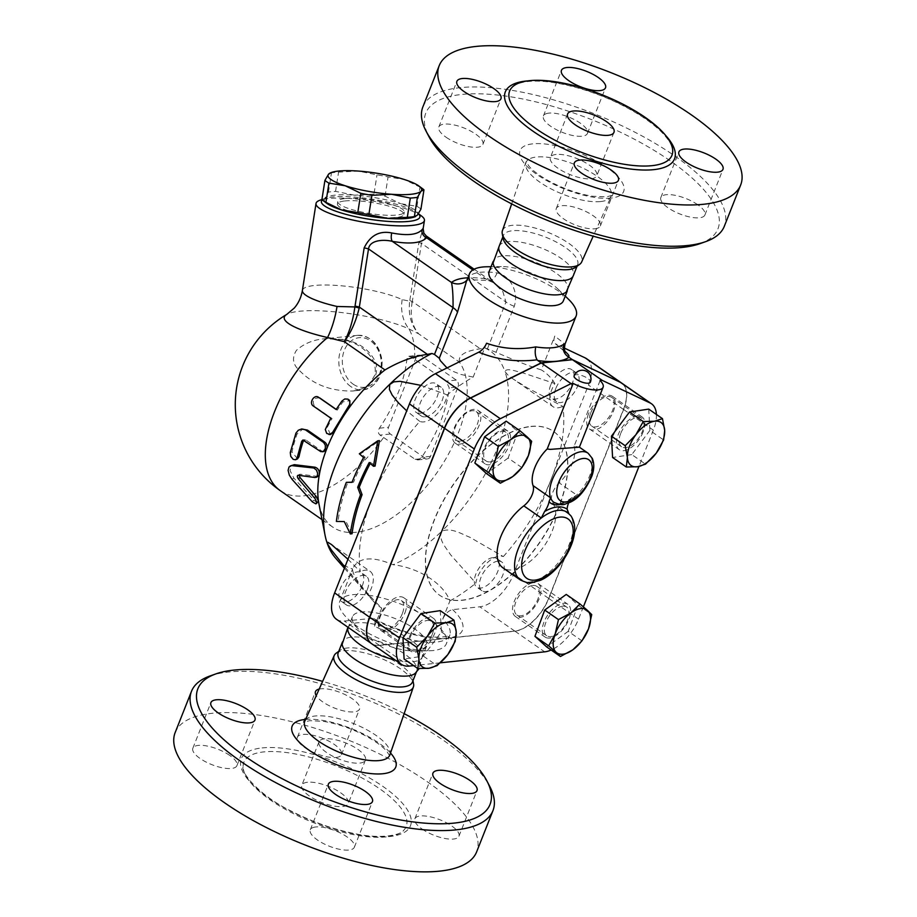<?xml version="1.0" encoding="UTF-8"?>
<svg xmlns="http://www.w3.org/2000/svg" width="917" height="917" viewBox="0 0 917 917"><rect width="100%" height="100%" fill="white"/><g stroke="black" fill="none" stroke-linecap="round" stroke-linejoin="round"><path stroke-width="0.69" stroke-dasharray="4.58 3.44" d="M324.744 738.804A24.942 8.723 21.6 0 0 319.047 741.773A24.942 8.723 21.6 0 0 339.026 759.07A24.942 8.723 21.6 0 0 365.425 760.136A24.942 8.723 21.6 0 0 352.048 745.853A24.942 8.723 21.6 0 0 324.744 738.804M307.55 782.258A24.942 8.723 21.6 0 0 301.842 785.216A24.942 8.723 21.6 0 0 321.821 802.513A24.942 8.723 21.6 0 0 348.219 803.579A24.942 8.723 21.6 0 0 334.843 789.296A24.942 8.723 21.6 0 0 307.55 782.258M386.229 836.9A87.287 30.536 -158.4 0 1 296.432 815.133A87.287 30.536 -158.4 0 1 243.108 766.921A87.287 30.536 -158.4 0 1 263.832 751.894A87.287 30.536 -158.4 0 1 364.92 779.576A87.287 30.536 -158.4 0 1 403.56 830.458A87.287 30.536 -158.4 0 1 386.229 836.9M175.17 732.545A162.114 56.716 -158.4 0 1 346.764 739.48A162.114 56.716 -158.4 0 1 476.622 851.904M315.723 826.974A23.693 8.287 21.6 0 0 310.301 829.782A23.693 8.287 21.6 0 0 329.283 846.208A23.693 8.287 21.6 0 0 354.363 847.228A23.693 8.287 21.6 0 0 341.663 833.668A23.693 8.287 21.6 0 0 315.723 826.974M229.674 755.379A23.693 8.287 21.6 0 0 207.196 746.025A23.693 8.287 21.6 0 0 192.857 748.215A23.693 8.287 21.6 0 0 211.827 764.64A23.693 8.287 21.6 0 0 236.907 765.661A23.693 8.287 21.6 0 0 229.674 755.379M336.058 757.476A23.693 8.287 21.6 0 0 341.479 754.668A23.693 8.287 21.6 0 0 322.497 738.231A23.693 8.287 21.6 0 0 297.417 737.222A23.693 8.287 21.6 0 0 310.129 750.782A23.693 8.287 21.6 0 0 336.058 757.476M422.118 829.06A23.693 8.287 21.6 0 0 444.585 838.413A23.693 8.287 21.6 0 0 458.936 836.235A23.693 8.287 21.6 0 0 439.954 819.798A23.693 8.287 21.6 0 0 414.874 818.789A23.693 8.287 21.6 0 0 422.118 829.06M319.196 689.068A23.693 8.287 -158.4 0 1 320.904 688.793A23.693 8.287 -158.4 0 1 346.832 695.487A23.693 8.287 -158.4 0 1 359.544 709.047A23.693 8.287 -158.4 0 1 354.122 711.856A23.693 8.287 -158.4 0 1 332.756 707.339A23.693 8.287 -158.4 0 1 316.239 695.659M210.142 675.921A162.114 56.716 -158.4 0 1 360.14 697.046A162.114 56.716 -158.4 0 1 488.314 783.84M404.145 713.655A157.116 54.974 21.6 0 0 322.635 681.388M336.207 653.168A42.606 14.901 -158.4 0 1 379.191 657.627A42.606 14.901 -158.4 0 1 413.567 683.807M348.173 627.56A39.901 13.961 -158.4 0 1 349.515 625.623A39.901 13.961 -158.4 0 1 390.424 629.268A39.901 13.961 -158.4 0 1 422.714 654.612A39.901 13.961 -158.4 0 1 422.37 656.939A39.901 13.961 -158.4 0 1 413.246 661.673A39.901 13.961 -158.4 0 1 395.032 659.942M342.167 644.181A39.901 13.961 -158.4 0 1 342.511 641.854A39.901 13.961 -158.4 0 1 384.75 643.562A39.901 13.961 -158.4 0 1 416.708 671.233A39.901 13.961 -158.4 0 1 415.367 673.17M338.213 652.721A39.901 13.961 -158.4 0 1 340.196 650.256A39.901 13.961 -158.4 0 1 380.463 654.429A39.901 13.961 -158.4 0 1 412.65 678.947A39.901 13.961 -158.4 0 1 412.409 682.099M556.103 154.469A24.942 8.723 21.6 0 0 550.406 157.426A24.942 8.723 21.6 0 0 570.374 174.723A24.942 8.723 21.6 0 0 596.784 175.789A24.942 8.723 21.6 0 0 583.407 161.518A24.942 8.723 21.6 0 0 556.103 154.469M697.665 204.686A23.693 8.287 21.6 0 0 675.199 195.332A23.693 8.287 21.6 0 0 660.848 197.522A23.693 8.287 21.6 0 0 679.829 213.948A23.693 8.287 21.6 0 0 704.909 214.968A23.693 8.287 21.6 0 0 697.665 204.686M548.813 113.135A23.693 8.287 21.6 0 0 543.403 115.955A23.693 8.287 21.6 0 0 562.373 132.38A23.693 8.287 21.6 0 0 587.453 133.401A23.693 8.287 21.6 0 0 574.753 119.829A23.693 8.287 21.6 0 0 548.813 113.135M446.075 137.229A23.693 8.287 21.6 0 0 468.541 146.582A23.693 8.287 21.6 0 0 482.892 144.393A23.693 8.287 21.6 0 0 463.91 127.956A23.693 8.287 21.6 0 0 438.83 126.947A23.693 8.287 21.6 0 0 446.075 137.229M594.927 228.769A23.693 8.287 21.6 0 0 600.337 225.96A23.693 8.287 21.6 0 0 581.367 209.523A23.693 8.287 21.6 0 0 556.287 208.514A23.693 8.287 21.6 0 0 568.987 222.074A23.693 8.287 21.6 0 0 594.927 228.769M371.649 643.7A34.915 18.191 124.8 0 0 379.523 645.43L514.953 631.194A34.915 18.191 124.8 0 0 548.79 598.492L623.617 409.509A34.915 18.191 124.8 0 0 621.737 383.123M440.343 662.808L413.647 665.616M409.727 636.123A19.956 10.396 -55.2 0 1 433.558 618.425A19.956 10.396 -55.2 0 1 434.635 633.498A19.956 10.396 -55.2 0 1 410.793 651.196A19.956 10.396 -55.2 0 1 409.727 636.123M404.913 612.854A19.956 10.396 124.8 0 0 403.835 597.781A19.956 10.396 124.8 0 0 383.914 608.235A19.956 10.396 124.8 0 0 381.071 630.552A19.956 10.396 124.8 0 0 404.913 612.854M503.25 430.039A19.956 10.396 -55.2 0 1 507.754 431.024A19.956 10.396 -55.2 0 1 507.112 449.777A19.956 10.396 -55.2 0 1 489.495 464.793A19.956 10.396 -55.2 0 1 485.001 463.807A19.956 10.396 -55.2 0 1 485.632 445.054A19.956 10.396 -55.2 0 1 503.25 430.039M459.772 444.149A19.956 10.396 124.8 0 0 477.39 429.133A19.956 10.396 124.8 0 0 478.021 410.38A19.956 10.396 124.8 0 0 458.11 420.846A19.956 10.396 124.8 0 0 455.268 443.163A19.956 10.396 124.8 0 0 459.772 444.149M530.92 426.394A99.758 51.971 -55.2 0 1 553.421 431.345A99.758 51.971 -55.2 0 1 539.207 542.933A99.758 51.971 -55.2 0 1 439.621 595.225A99.758 51.971 -55.2 0 1 442.854 501.473A99.758 51.971 -55.2 0 1 530.92 426.394M531.092 426.52A99.758 51.971 -55.2 0 1 553.593 431.471A99.758 51.971 -55.2 0 1 539.391 543.059A99.758 51.971 -55.2 0 1 439.793 595.351A99.758 51.971 -55.2 0 1 443.026 501.599A99.758 51.971 -55.2 0 1 531.092 426.52M533.625 582.673A19.956 10.396 124.8 0 0 516.007 597.689A19.956 10.396 124.8 0 0 515.365 616.442A19.956 10.396 124.8 0 0 535.276 605.977A19.956 10.396 124.8 0 0 538.119 583.659A19.956 10.396 124.8 0 0 533.625 582.673M588.485 413.957A19.956 10.396 124.8 0 0 589.551 429.041A19.956 10.396 124.8 0 0 609.473 418.576A19.956 10.396 124.8 0 0 612.315 396.27A19.956 10.396 124.8 0 0 588.485 413.957M422.863 106.934A162.114 56.716 -158.4 0 1 594.468 113.868A162.114 56.716 -158.4 0 1 724.315 226.293M699.831 243.704A157.116 54.974 21.6 0 0 592.107 119.84A157.116 54.974 21.6 0 0 428.801 136.392M502.436 230.614A42.606 14.901 -158.4 0 1 547.609 232.219A42.606 14.901 -158.4 0 1 581.653 261.975M493.105 262.95A39.901 13.961 -158.4 0 1 493.449 260.623A39.901 13.961 -158.4 0 1 535.688 262.331A39.901 13.961 -158.4 0 1 567.657 290.001A39.901 13.961 -158.4 0 1 566.305 291.927M499.112 246.329A39.901 13.961 -158.4 0 1 500.453 244.403A39.901 13.961 -158.4 0 1 541.351 248.037A39.901 13.961 -158.4 0 1 573.652 273.381A39.901 13.961 -158.4 0 1 573.308 275.708M503.181 238.615A39.901 13.961 -158.4 0 1 503.41 235.463A39.901 13.961 -158.4 0 1 545.649 237.171A39.901 13.961 -158.4 0 1 577.618 264.841A39.901 13.961 -158.4 0 1 575.635 267.294M342.843 339.393L324.561 338.809C313.499 339.657 304.123 343.497 296.443 350.34C291.766 357.733 292.718 364.404 299.309 370.365C312.777 384.349 330.533 391.238 352.587 391.032C370.64 388.338 378.492 379.157 376.119 363.476C370.376 350.202 359.281 342.179 342.843 339.393M330.292 172.877L331.473 172.877A51.753 10.511 -171.1 0 1 338.568 172.132L358.169 171.055L377.002 174.86A51.753 10.511 -171.1 0 1 388.074 176.901L404.408 179.549L419.963 187.079A51.753 10.511 -171.1 0 1 422.737 188.845M326.819 203.356A47.386 9.629 -171.1 0 1 324.801 198.29L321.913 199.585M420.937 209.11A51.753 10.511 8.9 0 0 416.948 206.336L400.626 203.677A47.386 9.629 -171.1 0 1 417.281 215.277A47.386 9.629 -171.1 0 1 414.197 217.054M373.976 194.106L354.386 195.183A47.386 9.629 -171.1 0 1 400.626 203.677L385.06 196.146A51.753 10.511 8.9 0 0 373.976 194.106L377.002 174.86M354.386 195.183L335.553 191.378A51.753 10.511 8.9 0 0 328.458 192.123L324.801 198.29A47.386 9.629 -171.1 0 1 354.386 195.183M416.948 206.336L419.963 187.079M385.06 196.146L388.074 176.901M345.239 198.542A33.665 6.843 -171.1 0 1 382.698 202.061A33.665 6.843 -171.1 0 1 404.305 211.999A33.665 6.843 -171.1 0 1 369.987 213.546A33.665 6.843 -171.1 0 1 337.788 201.568A33.665 6.843 -171.1 0 1 345.239 198.542M328.458 192.123L331.473 172.877M335.553 191.378L338.568 172.132M344.861 200.961A33.665 6.843 -171.1 0 1 382.32 204.468A33.665 6.843 -171.1 0 1 403.927 214.418A33.665 6.843 -171.1 0 1 369.608 215.953A33.665 6.843 -171.1 0 1 337.41 203.987A33.665 6.843 -171.1 0 1 344.861 200.961M362.249 585.952A17.457 9.101 124.8 0 0 361.309 572.758A17.457 9.101 124.8 0 0 343.886 581.905A17.457 9.101 124.8 0 0 341.399 601.437A17.457 9.101 124.8 0 0 362.249 585.952M367.316 589.471A17.457 9.101 124.8 0 0 366.387 576.277A17.457 9.101 124.8 0 0 348.953 585.424A17.457 9.101 124.8 0 0 346.466 604.956A17.457 9.101 124.8 0 0 367.316 589.471M432.194 634.518A17.457 9.101 124.8 0 0 431.254 621.325A17.457 9.101 124.8 0 0 413.819 630.472A17.457 9.101 124.8 0 0 411.332 650.004A17.457 9.101 124.8 0 0 432.194 634.518M402.288 613.76A17.457 9.101 -55.2 0 1 381.438 629.245A17.457 9.101 -55.2 0 1 383.925 609.713A17.457 9.101 -55.2 0 1 401.348 600.566A17.457 9.101 -55.2 0 1 402.288 613.76M490.102 461.881A17.457 9.101 124.8 0 0 505.508 448.745A17.457 9.101 124.8 0 0 506.081 432.343A17.457 9.101 124.8 0 0 488.646 441.49A17.457 9.101 124.8 0 0 486.159 461.022A17.457 9.101 124.8 0 0 490.102 461.881M460.196 441.123A17.457 9.101 -55.2 0 1 456.265 440.252A17.457 9.101 -55.2 0 1 458.752 420.731A17.457 9.101 -55.2 0 1 476.175 411.573A17.457 9.101 -55.2 0 1 475.614 427.987A17.457 9.101 -55.2 0 1 460.196 441.123M420.158 413.315A17.457 9.101 124.8 0 0 435.575 400.179A17.457 9.101 124.8 0 0 436.137 383.764A17.457 9.101 124.8 0 0 418.714 392.923A17.457 9.101 124.8 0 0 416.226 412.444A17.457 9.101 124.8 0 0 420.158 413.315M425.224 416.834A17.457 9.101 124.8 0 0 440.641 403.698A17.457 9.101 124.8 0 0 441.203 387.295A17.457 9.101 124.8 0 0 423.78 396.442A17.457 9.101 124.8 0 0 421.293 415.974A17.457 9.101 124.8 0 0 425.224 416.834M550.704 385.014A17.457 9.101 124.8 0 0 551.644 398.207A17.457 9.101 124.8 0 0 569.079 389.06A17.457 9.101 124.8 0 0 571.566 369.528A17.457 9.101 124.8 0 0 550.704 385.014M555.782 388.533A17.457 9.101 124.8 0 0 556.722 401.726A17.457 9.101 124.8 0 0 574.145 392.579A17.457 9.101 124.8 0 0 576.633 373.047A17.457 9.101 124.8 0 0 555.782 388.533M620.649 433.581A17.457 9.101 124.8 0 0 621.588 446.774A17.457 9.101 124.8 0 0 639.011 437.627A17.457 9.101 124.8 0 0 641.499 418.095A17.457 9.101 124.8 0 0 620.649 433.581M590.754 412.822A17.457 9.101 -55.2 0 1 611.605 397.336A17.457 9.101 -55.2 0 1 609.117 416.868A17.457 9.101 -55.2 0 1 591.683 426.015A17.457 9.101 -55.2 0 1 590.754 412.822M440.252 610.63L441.398 631.928L423.322 656.102L404.099 658.991M423.322 656.102L437.065 665.65M506.15 421.155L517.91 431.792L531.654 441.329M648.732 409.12L649.878 430.405L663.621 439.954M649.878 430.405L631.802 454.591L645.545 464.14M441.398 631.928L455.141 641.464M517.91 431.792L508.133 458.042L521.876 467.59M508.133 458.042L486.595 473.665M643.115 431.987A19.956 10.396 -55.2 0 1 619.273 449.685A19.956 10.396 -55.2 0 1 618.207 434.601A19.956 10.396 -55.2 0 1 642.038 416.903A19.956 10.396 -55.2 0 1 643.115 431.987M631.802 454.591L612.579 457.48M574.134 375.741A8.734 3.049 -158.4 0 1 576.128 374.709A8.734 3.049 -158.4 0 1 585.688 377.174A8.734 3.049 -158.4 0 1 590.365 382.171M600.085 380.578L574.122 446.132L579.395 447.164M492.796 557.651A17.457 9.101 124.8 0 0 477.39 570.787A17.457 9.101 124.8 0 0 476.817 587.201A17.457 9.101 124.8 0 0 494.252 578.042A17.457 9.101 124.8 0 0 496.739 558.522A17.457 9.101 124.8 0 0 492.796 557.651M497.874 561.17A17.457 9.101 124.8 0 0 482.457 574.306A17.457 9.101 124.8 0 0 481.895 590.72A17.457 9.101 124.8 0 0 499.318 581.561A17.457 9.101 124.8 0 0 501.805 562.041A17.457 9.101 124.8 0 0 497.874 561.17M562.74 606.217A17.457 9.101 124.8 0 0 547.323 619.353A17.457 9.101 124.8 0 0 546.761 635.768A17.457 9.101 124.8 0 0 564.184 626.609A17.457 9.101 124.8 0 0 566.672 607.088A17.457 9.101 124.8 0 0 562.74 606.217M532.846 585.459A17.457 9.101 -55.2 0 1 536.777 586.318A17.457 9.101 -55.2 0 1 534.29 605.85A17.457 9.101 -55.2 0 1 516.867 614.998A17.457 9.101 -55.2 0 1 517.429 598.595A17.457 9.101 -55.2 0 1 532.846 585.459M566.236 594.434L577.997 605.06L568.219 631.32L581.963 640.868M577.997 605.06L591.74 614.608M568.219 631.32L546.692 646.943M549.581 638.072A19.956 10.396 -55.2 0 1 545.088 637.074A19.956 10.396 -55.2 0 1 545.73 618.333A19.956 10.396 -55.2 0 1 563.347 603.317A19.956 10.396 -55.2 0 1 567.841 604.303A19.956 10.396 -55.2 0 1 567.199 623.044A19.956 10.396 -55.2 0 1 549.581 638.072M559.955 504.488A32.427 16.896 124.8 0 0 570.477 499.387L576.701 495.008A29.929 15.589 124.8 0 0 588.061 453.181M574.122 446.132A29.929 15.589 -55.2 0 1 559.21 482.869A14.959 7.794 124.8 0 0 552.561 502.837A41.15 21.435 -55.2 0 1 541.947 549.134A41.15 21.435 -55.2 0 1 502.952 567.852M570.477 499.387A14.959 7.794 124.8 0 0 568.655 502.917M520.432 579.991A41.15 21.435 124.8 0 0 559.439 561.284A41.15 21.435 124.8 0 0 570.042 514.987L568.781 513.497M486.583 343.233L473.172 377.105A143.407 74.713 124.8 0 0 447.232 394.872A22.444 11.692 124.8 0 1 435.942 415.149A22.444 11.692 124.8 0 1 419.78 421.396A143.407 74.713 124.8 0 0 372.05 498.412A143.407 74.713 124.8 0 0 360.301 571.646L347.956 559.267M621.646 383.054A34.915 18.191 -55.2 0 1 623.434 409.383L548.618 598.365A34.915 18.191 -55.2 0 1 514.781 631.079L379.351 645.316A34.915 18.191 -55.2 0 1 371.568 643.642M583.384 606.836L578.512 619.135A34.915 18.191 -55.2 0 1 551.14 650.038M656.412 414.45A34.915 18.191 -55.2 0 1 653.34 430.142L638.954 466.478M369.219 462.523L370.846 462.351A138.65 72.237 124.8 0 0 370.262 463.44M375.076 466.1L370.846 462.351M344.276 521.578L338.098 521.246A134.959 70.322 -55.2 0 1 347.887 482.193M352.048 533.763L345.95 521.406M336.39 521.429L338.098 521.246M359.338 453.777L360.966 453.606L379.478 440.618M363.568 457.526L365.195 457.354L360.966 453.606M352.002 482.342L353.595 482.182A136.541 71.136 -55.2 0 1 365.195 457.354M352.071 482.182L353.595 482.182M318.05 476.45L300.168 474.215L299.102 475.407M318.107 502.172L316.686 502.218L314.348 500.625L293.83 478.066L289.99 470.49L291.789 465.079M336.195 409.372L337.273 410.117A104.744 54.573 -55.2 0 1 342.912 401.887L349.824 400.683M337.273 410.117L336.115 409.486M330.361 434.578L327.346 427.184A104.744 54.573 -55.2 0 1 332.057 418.565L314.577 406.426C311.734 400.442 313.476 397.634 319.781 397.967M332.057 418.565L330.785 418.152M323.976 451.508L321.569 450.912L305.842 439.988L303.871 440.08M297.521 458.878L292.007 451.886A104.744 54.573 -55.2 0 1 297.097 433.913L303.114 428.847M383.615 437.501L415.653 459.669L418.461 459.772L421.694 457.296A104.744 54.573 124.8 0 0 449.215 387.788L446.052 381.163L414.587 359.304A94.634 33.115 21.6 0 0 410.999 356.885L408.673 356.289L406.93 358.673A104.274 54.321 -55.2 0 1 379.409 428.193C377.781 430.944 377.999 433.237 380.039 435.082A94.634 33.115 -158.4 0 1 383.615 437.501A104.744 54.573 -55.2 0 1 280.281 490.652M318.921 503.708A104.744 54.573 -55.2 0 0 332.733 527.08A104.744 54.573 -55.2 0 0 431.666 479.9A104.744 54.573 -55.2 0 0 459.394 362.1L418.691 333.845C411.114 325.512 408.111 314.611 409.681 301.166A7.485 1.8 9.6 0 0 412.134 302.518C409.865 315.597 412.054 326.039 418.691 333.845L409.028 328.974A68.626 13.938 8.9 0 0 299.435 311.264A68.626 13.938 8.9 0 0 286.723 314.451M458.03 386.859A4.986 3.886 -96 0 0 456.253 380.085L421.281 355.796A4.986 3.886 -96 0 0 419.046 355.188A4.986 3.886 -96 0 0 416.066 357.722L388.544 427.23A4.986 3.886 -96 0 0 390.321 434.005L425.293 458.282A4.986 3.886 -96 0 0 427.54 458.901A4.986 3.886 -96 0 0 430.509 456.368L458.03 386.859L449.215 387.788M564.333 348.059L555.37 343.76L565.709 352.369M565.216 351.543L555.874 344.07C553.719 342.832 553.352 340.161 554.785 336.058L564.987 344.162M486.881 266.778A57.358 20.071 -158.4 0 1 568.231 298.988M459.394 362.1C458.042 355.326 465.034 350.89 480.359 348.804L484.818 347.898L496.063 352.277C514.792 360.496 529.9 366.387 541.374 369.929L554.785 336.058M466.902 280.258L469.905 275.788A57.358 20.071 -158.4 0 1 497.071 272.934C508.167 274.653 519.481 290.07 514.277 306.278L496.063 352.277M473.172 377.105L460.838 374.434L452.035 370.984L447.015 367.935M336.505 619.296A34.915 18.191 124.8 0 0 344.379 621.027L373.15 618.322L375.213 620.649L374.549 626.185A57.358 20.071 21.6 0 0 436.63 642.026A57.358 20.071 21.6 0 0 449.754 635.217A57.358 20.071 21.6 0 0 442.762 619.009C445.33 613.622 448.631 610.493 452.689 609.645L479.809 606.79A34.915 18.191 124.8 0 0 513.646 574.088L551.06 479.591A143.407 74.713 124.8 0 0 562.797 406.369L527.768 388.109L513.176 379.03L552.985 406.678A22.444 11.692 124.8 0 0 562.797 406.369M433.26 650.543A57.358 20.071 -158.4 0 1 428.938 650.783A57.358 20.071 -158.4 0 1 347.6 618.574A57.358 20.071 -158.4 0 1 339.714 601.495A57.358 20.071 -158.4 0 1 400.431 603.948A57.358 20.071 -158.4 0 1 446.384 643.723A57.358 20.071 -158.4 0 1 433.26 650.543M442.762 619.009L449.926 600.899C442.498 581.745 416.375 567.336 392.957 564.7C371.775 555.771 358.318 557.181 352.598 568.953C352.334 575.612 362.043 588.657 381.724 608.074L374.549 626.185M339.714 601.495L352.598 568.953A129.687 67.571 -55.2 0 1 335.565 558.086M552.985 406.678A22.444 11.692 124.8 0 1 554.888 383.558L523.309 373.024C516.695 371.557 506.299 367.43 504.946 371.545A129.687 67.571 -55.2 0 1 441.707 531.287C437.925 539.746 446.315 547.827 450.453 554.625L475.866 583.132A22.444 11.692 124.8 0 1 487.168 562.855A22.444 11.692 124.8 0 1 503.318 556.608L469.894 537.27C461.492 534.061 451.359 527.149 441.707 531.287A129.687 67.571 -55.2 0 1 392.957 564.7M344.884 567.015L368.21 594.457A22.444 11.692 124.8 0 0 370.113 571.325A22.444 11.692 124.8 0 0 360.301 571.646M420.914 385.358L447.232 394.872M419.78 421.396L406.712 410.862M449.926 600.899A143.407 74.713 124.8 0 0 475.866 583.132M484.818 347.898A129.687 67.571 -55.2 0 1 504.946 371.545L507.961 375.076L513.176 379.03M503.318 556.608A143.407 74.713 124.8 0 0 551.06 479.591L588.473 385.094A34.915 18.191 124.8 0 0 586.593 358.707M302.404 290.402A54.871 11.142 -171.1 0 1 314.554 285.474A54.871 11.142 -171.1 0 1 402.173 299.63L409.681 301.166L409.819 300.363A7.485 1.525 8.9 0 0 412.318 301.555L412.134 302.518M402.173 299.63A39.901 32.129 115.3 0 0 409.028 328.974A104.744 54.573 -55.2 0 1 414.587 359.304M497.071 272.934A14.959 7.817 98.4 0 1 488.727 280.625A14.959 7.817 98.4 0 1 485.746 278.86A72.328 25.309 21.6 0 0 467.876 277.794M465.916 281.175A14.959 13.732 -128.2 0 0 469.905 275.788M514.277 306.278A14.959 5.238 -158.4 0 1 505.955 302.048L502.94 291.847L493.655 282.745L485.746 278.86L472.863 269.919M426.267 235.956L421.453 243.36A7.485 1.525 -171.1 0 1 418.943 242.157C422.806 229.938 423.803 225.811 421.912 229.8M554.888 383.558A143.407 74.713 124.8 0 0 541.374 369.929M421.442 215.965A54.871 11.142 8.9 0 0 379.615 202.29A54.871 11.142 8.9 0 0 328.183 198.553A54.871 11.142 8.9 0 0 320.262 200.101M368.21 594.457A143.407 74.713 124.8 0 0 372.508 600.303A143.407 74.713 124.8 0 0 381.724 608.074M322.314 199.94A49.885 10.133 -171.1 0 1 325.248 198.393A49.885 10.133 -171.1 0 1 332.435 196.983A49.885 10.133 -171.1 0 1 379.202 200.387A49.885 10.133 -171.1 0 1 417.224 212.813A49.885 10.133 -171.1 0 1 418.393 213.799M417.544 650.818A39.901 13.961 -158.4 0 1 414.541 650.99A39.901 13.961 -158.4 0 1 357.951 628.581A39.901 13.961 -158.4 0 1 352.472 616.694A39.901 13.961 -158.4 0 1 394.711 618.402A39.901 13.961 -158.4 0 1 426.669 646.084A39.901 13.961 -158.4 0 1 417.544 650.818M489.151 271.489A39.901 13.961 -158.4 0 1 501.29 266.572A39.901 13.961 -158.4 0 1 557.868 288.981A39.901 13.961 -158.4 0 1 563.359 300.868M262.102 747.928A90.989 31.831 -158.4 0 1 406.965 809.207A90.989 31.831 -158.4 0 1 308.605 819.546A90.989 31.831 -158.4 0 1 262.102 747.928M305.613 719.409A55.719 19.498 -158.4 0 1 390.516 753.029M389.874 754.886A45.747 16.002 21.6 0 0 353.148 723.387A45.747 16.002 21.6 0 0 304.811 721.209M665.673 135.487A90.989 31.831 21.6 0 0 527.768 80.891M514.953 631.194L544.675 651.838M379.523 645.43L409.257 666.074M610.928 198.083A55.719 19.498 -158.4 0 1 522.22 160.555A55.719 19.498 -158.4 0 1 582.455 154.228A55.719 19.498 -158.4 0 1 610.928 198.083M600.646 201.557A45.747 16.002 21.6 0 0 611.009 196.353A45.747 16.002 21.6 0 0 574.466 164.407A45.747 16.002 21.6 0 0 525.945 162.676A45.747 16.002 21.6 0 0 550.876 188.787A45.747 16.002 21.6 0 0 600.646 201.557M353.205 384.2A24.942 19.417 -96 0 0 381.243 362.135A24.942 19.417 -96 0 0 350.959 341.101A24.942 19.417 -96 0 0 353.205 384.2M350.787 386.538A27.43 21.355 84 0 1 339.095 356.828A27.43 21.355 84 0 1 357.378 335.358A27.43 21.355 84 0 1 366.491 336.917A27.43 21.355 84 0 1 381.61 366.284A27.43 21.355 84 0 1 363.121 389.931A27.43 21.355 84 0 1 350.787 386.538M572.254 497.438C563.944 503.456 557.834 505.084 553.925 502.344A29.929 15.589 124.8 0 0 576.701 495.008L559.21 482.869M552.561 502.837L570.042 514.987A41.15 21.435 124.8 0 0 567.371 512.397L569.285 514.15M548.79 598.492L578.512 619.135M623.617 409.509L653.34 430.142M316.835 476.634L315.081 477.505M293.83 478.066L292.053 479.35M313.889 500.166L312.135 501.656M300.168 474.215L298.392 475.304M342.912 401.887L341.892 401.073M314.577 406.426L313.305 406.013M327.346 427.184L325.959 426.978M321.569 450.912L319.964 451.21M297.097 433.913L295.492 434.211M292.007 451.886L290.276 452.608M305.842 439.988L304.238 440.275M456.253 380.085L446.052 381.163M410.999 356.885L421.281 355.796M416.066 357.722L406.93 358.673M379.409 428.193L388.544 427.23M390.321 434.005L380.039 435.082M415.092 459.36L425.293 458.282M430.509 456.368L421.694 457.296M452.689 609.645A67.342 23.555 -158.4 0 1 447.072 638.198A67.342 23.555 -158.4 0 1 371.5 618.173M379.351 645.316L344.379 621.027M487.408 348.873L505.955 302.048L421.453 243.36L412.318 301.555L480.359 348.804M409.819 300.363L418.943 242.157M623.434 409.383L588.473 385.094M514.781 631.079L479.809 606.79M548.618 598.365L513.646 574.088M319.047 741.773L301.842 785.216M365.425 760.136L348.219 803.579M243.108 766.921C240.632 772.183 259.087 795.475 290.781 810.869C312.273 821.941 334.006 829.621 355.979 833.897C382.229 839.433 401.703 834.55 403.56 830.447M458.936 836.235L476.989 790.614M414.874 818.789L432.939 773.169M341.479 754.668L359.544 709.047M297.417 737.222L315.482 691.601M236.907 765.661L254.972 720.04M192.857 748.215L210.91 702.594M354.363 847.228L372.428 801.607M310.301 829.782L328.366 784.161M389.725 755.895L386.665 751.149C382.607 746.541 376.016 741.67 366.892 736.557C352.231 728.706 337.605 723.628 323.013 721.301L309.671 720.682L304.238 722.046M349.515 625.635L347.944 627.239M422.714 654.612L419.161 668.596M340.196 650.268L338.774 651.299M412.65 678.947L412.971 680.678M342.511 641.854L342.121 642.84M416.708 671.233L416.318 672.218M567.6 113.983L550.406 157.426M613.977 132.346L596.784 175.789M512.259 87.115C515.182 84.249 520.398 82.381 527.94 81.533C550.12 78.839 590.857 88.983 622.895 105.593C639.069 113.903 651.769 122.534 661.008 131.498C672.035 142.834 672.493 147.717 672.723 150.64M660.848 197.522L678.912 151.901M704.909 214.968L722.974 169.347M543.403 115.955L561.456 70.334M587.453 133.401L605.518 87.78M482.892 144.393L500.946 98.772M438.83 126.947L456.895 81.326M600.337 225.96L618.402 180.34M556.287 208.514L574.351 162.894M433.558 618.425L403.835 597.781M381.071 630.552L410.793 651.196M507.754 431.024L478.032 410.38M455.268 443.163L484.99 463.807M511.675 203.906L526.106 161.667L529.166 166.424C533.213 171.02 539.804 175.892 548.928 181.004C563.588 188.856 578.214 193.934 592.818 196.261L606.446 196.846L611.593 195.516L593.196 236.173M499.501 245.343L500.453 244.403M573.71 274.722L573.652 273.381M503.41 235.463L502.848 236.884M577.618 264.841L577.057 266.262M357.378 335.358C371.007 335.725 379.237 344.116 382.057 360.541C382.561 377.013 376.245 386.802 363.121 389.931L352.587 391.032C359.304 390.413 364.989 388.017 369.62 383.833L374.64 375.489C376.188 368.829 374.812 362.444 370.502 356.346C363.602 347.497 354.443 341.938 343.027 339.703C332.733 338.35 326.578 338.052 324.561 338.809L357.378 335.358M403.927 214.418L404.305 211.999M337.41 203.987L337.788 201.568M366.387 576.277L361.309 572.758M346.466 604.956L341.399 601.437M431.254 621.325L401.348 600.566M411.332 650.004L381.438 629.245M506.081 432.343L476.175 411.573M486.159 461.022L456.265 440.252M441.203 387.295L436.137 383.764M421.293 415.974L416.226 412.444M576.633 373.047L571.566 369.528M556.722 401.726L551.644 398.207M641.499 418.095L611.605 397.336M621.588 446.774L591.683 426.015M501.805 562.041L496.739 558.522M481.895 590.72L476.817 587.201M566.672 607.088L536.777 586.318M546.761 635.768L516.867 614.998M589.551 429.041L619.273 449.685M612.315 396.27L642.038 416.903M515.354 616.43L545.088 637.074M538.119 583.659L567.841 604.303M299.538 474.318L297.773 475.407M304.616 439.69L303.034 439.988M332.733 527.08L322.027 519.641M408.89 356.255L419.046 355.188M417.579 459.956L427.54 458.901M373.632 618.528C390.951 627.549 408.145 633.441 425.224 636.18C446.797 639.206 451.004 634.174 449.972 634.828L446.384 643.723M330.303 543.678L370.113 571.325M474.135 269.197L493.655 282.745L488.727 280.625C472.966 279.525 465.343 279.731 465.836 281.244M344.414 568.196L372.508 600.303M325.248 198.393L321.924 199.528M417.224 212.813L418.439 213.73M414.541 650.99L428.938 650.783M357.951 628.581L347.6 618.574M352.472 616.694L348.219 627.434M426.669 646.084L422.37 656.939M493.449 260.623L493.059 261.609M567.657 290.001L567.268 290.987M501.29 266.572L491.042 266.721M557.868 288.981L565.239 296.099"/><path stroke-width="1.38" d="M488.314 783.84A162.114 56.716 -158.4 0 1 489.85 786.614A162.114 56.716 -158.4 0 1 492.956 810.628L476.622 851.904A162.114 56.716 -158.4 0 1 439.541 871.15A162.114 56.716 -158.4 0 1 262.113 825.346A162.114 56.716 -158.4 0 1 175.17 732.545L191.504 691.28A162.114 56.716 -158.4 0 1 210.142 675.921M469.756 780.333A23.693 8.287 -158.4 0 1 476.989 790.614A23.693 8.287 -158.4 0 1 462.649 792.804A23.693 8.287 -158.4 0 1 440.171 783.45A23.693 8.287 -158.4 0 1 432.939 773.169A23.693 8.287 -158.4 0 1 447.278 770.991A23.693 8.287 -158.4 0 1 469.756 780.333M316.239 695.659A23.693 8.287 -158.4 0 1 315.482 691.601A23.693 8.287 -158.4 0 1 319.196 689.068M218.154 712.876A23.693 8.287 -158.4 0 1 210.91 702.594A23.693 8.287 -158.4 0 1 225.261 700.416A23.693 8.287 -158.4 0 1 247.728 709.769A23.693 8.287 -158.4 0 1 254.972 720.04A23.693 8.287 -158.4 0 1 240.632 722.229A23.693 8.287 -158.4 0 1 218.154 712.876M367.006 804.427A23.693 8.287 -158.4 0 1 341.078 797.733A23.693 8.287 -158.4 0 1 328.366 784.161A23.693 8.287 -158.4 0 1 333.788 781.353A23.693 8.287 -158.4 0 1 359.716 788.047A23.693 8.287 -158.4 0 1 372.428 801.607A23.693 8.287 -158.4 0 1 367.006 804.427M492.956 810.628A162.114 56.716 -158.4 0 1 455.887 829.874A162.114 56.716 -158.4 0 1 278.459 784.069A162.114 56.716 -158.4 0 1 191.504 691.28M322.635 681.388A157.116 54.974 21.6 0 0 215.931 673.88A157.116 54.974 21.6 0 0 257.849 764.801A157.116 54.974 21.6 0 0 454.11 823.099A157.116 54.974 21.6 0 0 487.03 781.169A157.116 54.974 21.6 0 0 404.145 713.655M412.971 680.678L413.567 683.807A42.606 14.901 -158.4 0 1 413.395 686.948A42.606 14.901 -158.4 0 1 403.572 692.22A42.606 14.901 -158.4 0 1 356.656 680.036A42.606 14.901 -158.4 0 1 334.178 655.586A42.606 14.901 -158.4 0 1 336.207 653.168L338.774 651.299M395.032 659.942A39.901 13.961 -158.4 0 1 348.173 627.56L348.219 627.434M415.367 673.17A39.901 13.961 -158.4 0 1 407.584 675.978A39.901 13.961 -158.4 0 1 366.766 666.132A39.901 13.961 -158.4 0 1 342.167 644.181L347.944 627.239M416.708 671.233L412.409 682.099A39.901 13.961 -158.4 0 1 403.285 686.833A39.901 13.961 -158.4 0 1 359.613 675.554A39.901 13.961 -158.4 0 1 338.213 652.721L342.511 641.854M573.308 111.026A24.942 8.723 -158.4 0 1 600.601 118.075A24.942 8.723 -158.4 0 1 613.977 132.346A24.942 8.723 -158.4 0 1 587.579 131.28A24.942 8.723 -158.4 0 1 567.6 113.983A24.942 8.723 -158.4 0 1 573.308 111.026M651.987 165.668A87.287 30.536 -158.4 0 1 550.888 137.986A87.287 30.536 -158.4 0 1 512.271 87.104A87.287 30.536 -158.4 0 1 529.59 80.673A87.287 30.536 -158.4 0 1 619.399 102.429A87.287 30.536 -158.4 0 1 672.723 150.64A87.287 30.536 -158.4 0 1 651.987 165.668M703.58 204.262A162.114 56.716 -158.4 0 1 526.152 158.458A162.114 56.716 -158.4 0 1 439.209 65.657A162.114 56.716 -158.4 0 1 610.814 72.603A162.114 56.716 -158.4 0 1 740.661 185.016A162.114 56.716 -158.4 0 1 703.58 204.262M579.762 160.085A23.693 8.287 -158.4 0 1 605.701 166.779A23.693 8.287 -158.4 0 1 618.402 180.34A23.693 8.287 -158.4 0 1 612.98 183.159A23.693 8.287 -158.4 0 1 587.052 176.454A23.693 8.287 -158.4 0 1 574.351 162.894A23.693 8.287 -158.4 0 1 579.762 160.085M493.713 88.502A23.693 8.287 -158.4 0 1 500.946 98.772A23.693 8.287 -158.4 0 1 486.606 100.962A23.693 8.287 -158.4 0 1 464.128 91.608A23.693 8.287 -158.4 0 1 456.895 81.326A23.693 8.287 -158.4 0 1 471.235 79.149A23.693 8.287 -158.4 0 1 493.713 88.502M600.096 90.588A23.693 8.287 -158.4 0 1 574.168 83.894A23.693 8.287 -158.4 0 1 561.456 70.334A23.693 8.287 -158.4 0 1 566.878 67.526A23.693 8.287 -158.4 0 1 592.806 74.22A23.693 8.287 -158.4 0 1 605.518 87.78A23.693 8.287 -158.4 0 1 600.096 90.588M686.157 162.183A23.693 8.287 -158.4 0 1 678.912 151.901A23.693 8.287 -158.4 0 1 693.252 149.712A23.693 8.287 -158.4 0 1 715.73 159.065A23.693 8.287 -158.4 0 1 722.974 169.347A23.693 8.287 -158.4 0 1 708.623 171.536A23.693 8.287 -158.4 0 1 686.157 162.183M551.14 650.038A34.915 18.191 -55.2 0 1 544.675 651.838L440.343 662.808M413.647 665.616L409.257 666.074A34.915 18.191 -55.2 0 1 401.382 664.344A34.915 18.191 -55.2 0 1 399.503 637.957L474.33 448.975A34.915 18.191 -55.2 0 1 500.315 418.714L571.062 383.627L573.159 383.409A22.444 7.852 -158.4 0 0 603.122 387.215A22.444 7.852 -158.4 0 0 600.085 380.578L602.194 380.36L650.084 402.964A34.915 18.191 -55.2 0 1 651.46 403.755A34.915 18.191 -55.2 0 1 656.412 414.45M651.46 403.755L621.737 383.123A34.915 18.191 124.8 0 0 620.362 382.32L572.46 359.716L541.328 362.983L470.593 398.07A34.915 18.191 124.8 0 0 444.596 428.331L369.78 617.313A34.915 18.191 124.8 0 0 371.649 643.7L401.382 664.344M541.328 362.983L571.062 383.627M740.661 185.016L724.315 226.293A162.114 56.716 -158.4 0 1 705.609 241.664A162.114 56.716 -158.4 0 1 687.246 245.538A162.114 56.716 -158.4 0 1 537.247 212.904A162.114 56.716 -158.4 0 1 425.969 130.948A162.114 56.716 -158.4 0 1 422.863 106.934L439.209 65.657M425.969 130.948L428.801 136.392A157.116 54.974 21.6 0 0 536.651 215.816A157.116 54.974 21.6 0 0 682.019 247.452A157.116 54.974 21.6 0 0 699.831 243.704L705.609 241.664M593.196 236.173L581.653 261.975A42.606 14.901 -158.4 0 1 579.624 264.383A42.606 14.901 -158.4 0 1 571.99 266.824A42.606 14.901 -158.4 0 1 529.396 256.794A42.606 14.901 -158.4 0 1 502.264 233.755A42.606 14.901 -158.4 0 1 502.436 230.614L511.675 203.906M573.71 274.722L566.305 291.927A39.901 13.961 -158.4 0 1 558.533 294.735A39.901 13.961 -158.4 0 1 517.704 284.9A39.901 13.961 -158.4 0 1 493.105 262.95L499.501 245.343M577.057 266.262L573.308 275.708A39.901 13.961 -158.4 0 1 564.184 280.442A39.901 13.961 -158.4 0 1 520.512 269.174A39.901 13.961 -158.4 0 1 499.112 246.329L502.848 236.884M579.624 264.383L575.635 267.294A39.901 13.961 -158.4 0 1 568.483 269.587A39.901 13.961 -158.4 0 1 528.593 260.199A39.901 13.961 -158.4 0 1 503.181 238.615L502.264 233.755M360.817 193.304L345.25 185.773A47.386 9.629 8.9 0 0 391.49 194.266L371.901 195.332A51.753 10.511 -171.1 0 1 360.817 193.304L357.79 212.549A51.753 10.511 8.9 0 0 368.875 214.589L387.708 218.395A47.386 9.629 -171.1 0 1 341.468 209.901L357.79 212.549M324.939 180.34L328.584 174.173A47.386 9.629 8.9 0 0 345.25 185.773L328.928 183.113A51.753 10.511 -171.1 0 1 324.939 180.34L321.913 199.585A51.753 10.511 8.9 0 0 323.128 200.605A51.753 10.511 8.9 0 0 325.913 202.37L341.468 209.901A47.386 9.629 -171.1 0 1 326.819 203.356L323.128 200.605M419.046 186.094L422.737 188.845A51.753 10.511 -171.1 0 1 423.963 189.865L421.063 191.16L417.418 197.327A51.753 10.511 -171.1 0 1 410.323 198.072L391.49 194.266A47.386 9.629 8.9 0 0 421.063 191.16A47.386 9.629 8.9 0 0 419.046 186.094A47.386 9.629 8.9 0 0 404.408 179.549A47.386 9.629 8.9 0 0 358.169 171.055A47.386 9.629 8.9 0 0 331.679 172.396A47.386 9.629 8.9 0 0 328.584 174.173L331.679 172.396M415.584 216.572L414.197 217.054A47.386 9.629 -171.1 0 1 387.708 218.395L407.308 217.318A51.753 10.511 8.9 0 0 414.392 216.572L417.281 215.277L420.937 209.11L423.963 189.865M407.308 217.318L410.323 198.072M414.392 216.572L417.418 197.327M368.875 214.589L371.901 195.332M325.913 202.37L328.928 183.113M427.379 636.295L434.784 623.067L446.029 622.758A26.192 13.64 124.8 0 0 427.379 636.295A26.192 13.64 124.8 0 0 418.92 659.025L416.708 647.242L427.379 636.295M453.995 620.179L456.207 631.962A26.192 13.64 124.8 0 0 446.029 622.758L453.995 620.179L440.252 610.63L421.029 613.519L434.784 623.067M455.141 641.464L447.748 654.704A26.192 13.64 124.8 0 0 456.207 631.962L455.141 641.464M429.099 668.229L417.854 668.539L418.92 659.025A26.192 13.64 124.8 0 0 429.099 668.229A26.192 13.64 124.8 0 0 447.748 654.704L437.065 665.65L429.099 668.229M527.413 437.157L531.654 441.329L528.41 455.6A26.192 13.64 124.8 0 0 527.413 437.157A26.192 13.64 124.8 0 0 510.769 439.656L519.893 430.703L527.413 437.157M521.876 467.59L512.752 476.542A26.192 13.64 124.8 0 0 528.41 455.6L521.876 467.59M500.35 483.213L496.108 479.041A26.192 13.64 124.8 0 0 512.752 476.542L500.35 483.213L486.595 473.665L474.846 463.039L484.612 436.79L498.367 446.338L510.769 439.656A26.192 13.64 124.8 0 0 495.111 460.598L498.367 446.338M488.589 472.587L495.111 460.598A26.192 13.64 124.8 0 0 496.108 479.041L488.589 472.587L474.846 463.039M656.228 453.181L645.545 464.14L637.579 466.719A26.192 13.64 124.8 0 0 656.228 453.181A26.192 13.64 124.8 0 0 664.687 430.451L663.621 439.954L656.228 453.181M626.334 467.017L627.4 457.514A26.192 13.64 124.8 0 0 637.579 466.719L626.334 467.017L612.579 457.48L611.444 436.183L625.188 445.731L635.859 434.773A26.192 13.64 124.8 0 0 627.4 457.514L625.188 445.731M654.509 421.247L662.475 418.656L664.687 430.451A26.192 13.64 124.8 0 0 654.509 421.247A26.192 13.64 124.8 0 0 635.859 434.773L643.264 421.545L654.509 421.247M416.708 647.242L402.964 637.693L404.099 658.991L417.854 668.539M402.964 637.693L421.029 613.519M484.612 436.79L506.15 421.155L519.893 430.703M611.444 436.183L629.509 411.997L648.732 409.12L662.475 418.656M629.509 411.997L643.264 421.545M588.37 383.203A8.734 3.049 -158.4 0 1 578.822 380.738A8.734 3.049 -158.4 0 1 574.134 375.741A8.734 8.734 0 0 1 585.47 370.846A8.734 8.734 0 0 1 590.365 382.171A8.734 3.049 -158.4 0 1 588.37 383.203M603.122 387.215L579.395 447.164L550.154 449.387L547.208 448.963L573.159 383.409M556.195 652.319L548.675 645.866L555.209 633.876A26.192 13.64 124.8 0 0 556.195 652.319A26.192 13.64 124.8 0 0 572.838 649.821L560.436 656.492L556.195 652.319M558.453 619.605L570.855 612.934A26.192 13.64 124.8 0 0 555.209 633.876L558.453 619.605L544.709 610.057L566.236 594.434L579.98 603.982L587.499 610.435A26.192 13.64 124.8 0 0 570.855 612.934L579.98 603.982M588.496 628.879L581.963 640.868L572.838 649.821A26.192 13.64 124.8 0 0 588.496 628.879A26.192 13.64 124.8 0 0 587.499 610.435L591.74 614.608L588.496 628.879M548.675 645.866L534.932 636.318L546.692 646.943L560.436 656.492M534.932 636.318L544.709 610.057M568.655 502.917A14.959 7.794 124.8 0 0 567.13 509.187A43.649 22.742 124.8 0 0 544.572 511.56L541.282 518.013A41.15 21.435 124.8 0 0 517.096 551.965A41.15 21.435 124.8 0 0 520.432 579.991L502.952 567.852A41.15 21.435 -55.2 0 1 499.616 539.815A41.15 21.435 -55.2 0 1 523.802 505.863A14.959 7.794 124.8 0 0 533.064 485.62L550.555 497.759L549.042 501.633A32.427 16.896 124.8 0 0 559.955 504.488M533.064 485.62A29.929 15.589 -55.2 0 1 547.208 448.963M544.572 511.56A14.959 7.794 124.8 0 0 549.042 501.633M568.781 513.497L567.13 509.187M478.789 352.174C497.14 359.751 516.477 362.307 536.812 359.842L537.075 359.808C535.184 356.243 534.737 351.933 535.734 346.901C518.701 350.042 502.31 348.827 486.583 343.233C484.761 347.36 482.159 350.34 478.789 352.174L435.449 373.666A34.915 18.191 124.8 0 0 409.452 403.916L334.636 592.909A34.915 18.191 124.8 0 0 336.505 619.296L371.477 643.585A34.915 18.191 -55.2 0 1 369.597 617.198L444.424 428.205A34.915 18.191 -55.2 0 1 470.421 397.955L541.156 362.868L572.288 359.59L620.19 382.206A34.915 18.191 -55.2 0 1 621.566 382.997A34.915 18.191 -55.2 0 1 621.646 383.054M572.46 359.716L602.194 380.36M638.954 466.478L583.384 606.836M336.39 521.429L344.276 521.578L350.351 533.946A142.788 74.392 -55.2 0 1 360.484 494.848L357.676 487.34A141.207 73.566 -55.2 0 1 369.219 462.523L373.46 466.272L377.77 440.802L359.338 453.777L363.568 457.526A139.097 72.466 124.8 0 0 352.002 482.342L346.305 482.353A137.516 71.641 124.8 0 0 336.39 521.429M373.46 466.272L375.076 466.1L379.478 440.618L377.77 440.802M357.676 487.34L359.269 487.179L362.077 494.676A140.244 73.062 124.8 0 0 352.048 533.763L350.351 533.946M370.262 463.44A138.65 72.237 124.8 0 0 359.269 487.179M360.484 494.848L362.077 494.676M346.305 482.353L352.071 482.182M315.081 477.505L317.099 476.588L317.683 473.413L316.445 470.077L313.832 468.002L291.606 465.595L289.05 466.948L288.087 470.318L289.313 475.132L292.053 479.35L312.365 501.897L315.826 503.857L316.686 502.264L315.161 498.745L298.266 478.731C296.993 476.714 297.039 475.568 298.392 475.304L315.081 477.505M297.773 475.407L298.392 475.304M290.081 466.054L294.311 464.667L315.081 467.212C318.084 468.255 319.517 470.639 319.391 474.376L318.486 476.152L316.262 477.321M299.102 475.407L300.042 477.574L316.113 496.361L318.463 501.049L316.331 503.651M341.892 401.073L344.758 398.964L347.956 399.124L349.813 401.302L349.675 404.477L332.619 432.388L329.811 434.406L326.693 433.397L325.294 429.523L330.785 418.152L313.305 406.013C308.559 403.113 314.222 393.92 318.635 397.348L336.115 409.486L341.892 401.073M319.781 397.967L336.195 409.372M348.873 399.766L349.824 400.683L349.904 406.747A104.744 54.573 -55.2 0 1 384.991 369.929C399.296 361.504 413.452 356.312 427.425 354.375L359.395 307.126A7.485 1.525 8.9 0 0 355.028 306.118L354.879 306.931C353.034 320.411 349.503 331.988 344.299 341.663C351.028 332.458 355.991 321.271 359.189 308.089A7.485 1.525 11.3 0 0 354.879 306.931L337.032 306.473A54.871 11.142 -171.1 0 1 302.404 290.402C301.189 297.372 298.461 303.286 294.208 308.123L286.723 314.451A68.626 13.938 8.9 0 0 327.541 337.536L344.299 341.663L384.991 369.929M301.659 428.961L298.289 430.256L295.962 433.088L290.276 452.608L290.792 456.425L293.222 459.36L295.469 459.784L296.993 458.351L301.716 441.272L302.885 440.022L320.801 451.645L323.483 451.336L325.352 448.447L325.306 445.181L323.632 442.487L305.464 429.878L301.659 428.961L307.459 430.096L324.939 442.235C326.933 443.966 327.518 446.224 326.681 449.009A104.744 54.573 -55.2 0 1 334.338 432.045L330.361 434.578L328.894 434.452M332.951 431.827L334.338 432.045A104.744 54.573 -55.2 0 1 349.904 406.747L348.896 405.933M344.884 567.015L331.129 549.638L327.231 543.322A129.687 67.571 -55.2 0 1 325.019 535.012L318.921 503.708A104.744 54.573 -55.2 0 1 318.428 500.751A104.744 54.573 -55.2 0 1 319.391 474.376A104.744 54.573 -55.2 0 1 326.681 449.009L323.976 451.508L322.337 451.783M303.871 440.08L303.344 440.928A104.744 54.573 124.8 0 0 298.999 456.746L297.521 458.878L295.744 459.681M537.075 359.808L537.798 360.53A67.342 23.555 21.6 0 0 556.722 361.229A67.342 23.555 21.6 0 0 568.93 357.263L567.898 356.575C563.565 353.263 562.281 349.045 564.047 343.921A57.358 20.071 -158.4 0 1 553.169 347.681A57.358 20.071 -158.4 0 1 535.734 346.901M565.709 352.369C566.454 352.139 563.428 353.045 564.987 344.162L564.047 343.921M541.156 362.868L537.798 360.53M565.239 296.099L568.231 298.988A57.358 20.071 -158.4 0 1 576.105 316.067A57.358 20.071 -158.4 0 1 562.992 322.876A57.358 20.071 -158.4 0 1 500.212 306.668A57.358 20.071 -158.4 0 1 469.447 273.839A57.358 20.071 -158.4 0 1 486.881 266.778L491.042 266.721M447.015 367.935L440.355 360.679L439.266 358.249L457.491 312.25L466.375 281.588L469.447 273.839M572.288 359.59L568.93 357.263M344.414 568.196L335.565 558.086A129.687 67.571 -55.2 0 1 327.231 543.322L327.816 542.291L331.507 544.549L347.956 559.267M406.712 410.862L398.001 402.403L392.144 395.044L389.404 389.416L389.748 384.487L393.806 381.862L400.053 381.323L420.914 385.358M439.266 358.249L434.486 354.443L431.896 353.469L427.425 354.375M325.019 535.012A129.687 67.571 -55.2 0 1 390.482 383.581A129.687 67.571 -55.2 0 1 431.896 353.469M359.189 308.089L368.519 248.92C369.792 239.715 384.223 239.337 392.293 241.343C409.819 244.392 421.235 243.188 426.543 237.744L426.267 235.956L423.872 233.205L423.15 228.7L421.912 229.8C417.201 234.855 407.159 235.91 391.777 232.964A7.485 3.427 -79.5 0 0 392.293 241.343L451.496 282.459A14.959 13.732 -128.2 0 0 465.916 281.175L467.131 279.96M322.027 519.641L280.281 490.652A104.744 54.573 -55.2 0 1 327.541 337.536A39.901 12.941 103 0 0 337.032 306.473M391.777 232.964C379.397 230.476 370.193 235.463 364.152 247.922A7.485 1.525 -171.1 0 1 368.519 248.92L453.032 307.608L434.486 354.443M467.876 277.794A72.328 25.309 21.6 0 0 451.496 282.459C452.689 288.339 453.193 296.718 453.032 307.608A14.959 5.238 -158.4 0 1 457.491 312.25M472.863 269.919L426.543 237.744A7.485 6.958 40.7 0 1 421.912 229.8M321.924 199.528L320.262 200.101A54.871 11.142 8.9 0 0 316.021 203.482A54.871 11.142 8.9 0 0 368.508 222.991A54.871 11.142 8.9 0 0 424.433 220.481A54.871 11.142 8.9 0 0 421.442 215.965L418.439 213.73M418.393 213.799A49.885 10.133 -171.1 0 1 372.084 219.656A49.885 10.133 -171.1 0 1 322.314 199.94M567.268 290.987L563.359 300.868A39.901 13.961 -158.4 0 1 554.223 305.602A39.901 13.961 -158.4 0 1 510.551 294.323A39.901 13.961 -158.4 0 1 489.151 271.489L493.059 261.609M621.566 382.997L586.593 358.707A34.915 18.191 124.8 0 0 585.218 357.917L564.333 348.059M390.516 753.029A55.719 19.498 -158.4 0 1 383.008 773.73A55.719 19.498 -158.4 0 1 308.777 749.98A55.719 19.498 -158.4 0 1 305.613 719.409M304.238 722.034L304.811 721.209A45.747 16.002 21.6 0 0 328.951 747.458A45.747 16.002 21.6 0 0 379.329 760.548A45.747 16.002 21.6 0 0 389.874 754.886L389.61 755.516M527.768 80.891A90.989 31.831 21.6 0 0 526.14 81.04A90.989 31.831 21.6 0 0 525.854 125.916A90.989 31.831 21.6 0 0 638.255 169.783A90.989 31.831 21.6 0 0 665.673 135.487M470.593 398.07L500.315 418.714M550.555 497.759A29.929 15.589 124.8 0 0 553.925 502.344C564.803 506.941 564.402 503.525 569.652 502.482C578.363 498.802 585.791 489.953 591.935 475.957C594.239 469.332 594.365 463.475 592.302 458.385L588.061 453.181A29.929 15.589 124.8 0 0 561.387 464.701A29.929 15.589 124.8 0 0 550.555 497.759M520.432 579.991C526.152 582.604 529.751 583.51 531.218 582.719L540.205 580.358C550.716 576.346 565.984 561.284 572.483 541.821C575.91 531.287 575.372 522.61 570.867 515.778L567.371 512.397A41.15 21.435 124.8 0 0 541.282 518.013L523.802 505.863M583.097 458.477A24.942 12.998 -55.2 0 1 585.654 486.893A24.942 12.998 -55.2 0 1 557.456 496.854A24.942 12.998 -55.2 0 1 563.336 473.504A24.942 12.998 -55.2 0 1 583.097 458.477M559.874 517.119A36.164 18.844 -55.2 0 1 570.374 521.2A36.164 18.844 -55.2 0 1 551.163 572.242A36.164 18.844 -55.2 0 1 522.025 560.94A36.164 18.844 -55.2 0 1 559.874 517.119M369.78 617.313L399.503 637.957M444.596 428.331L474.33 448.975M620.362 382.32L650.084 402.964M315.081 467.212L313.362 467.911M294.311 464.667L292.546 465.618M316.113 496.361L314.348 497.713M300.042 477.574L298.266 478.731M324.939 442.235L323.414 442.326M307.459 430.096L305.934 430.176M298.999 456.746L297.28 457.468M303.344 440.928L301.716 441.272M567.898 356.575L567.944 356.575C569.961 356.679 569.044 355.005 565.216 351.543M470.421 397.955L435.449 373.666M364.152 247.922L355.028 306.118M620.19 382.206L585.218 357.917M444.424 428.205L409.452 403.916M369.597 617.198L334.636 592.909M210.211 675.898L215.999 673.857M489.85 786.614L487.03 781.169M334.178 655.586L304.811 721.209M413.395 686.948L389.874 754.886M419.161 668.596L415.367 673.158M579.384 447.164L588.061 453.181M286.723 314.451A104.744 104.744 0 0 0 280.281 490.652M576.105 316.067L564.987 344.162M474.135 269.197L426.267 235.956M423.15 228.688L424.433 220.481M302.404 290.402L316.021 203.482"/></g></svg>
